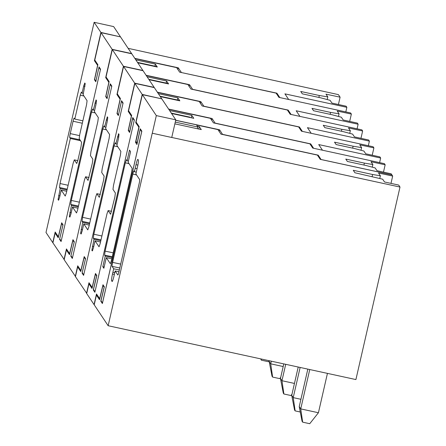 <?xml version="1.0" encoding="UTF-8"?>
<svg xmlns="http://www.w3.org/2000/svg" width="446" height="446" viewBox="0 0 446 446"><rect width="100%" height="100%" fill="white"/><g stroke="black" fill="none" stroke-linecap="round" stroke-linejoin="round"><path stroke-width="0.67" d="M156.089 66.432L137.502 62.39M97.696 65.456L94.424 60.701L95.349 60.901M276.704 94.028L276.894 93.175L181.305 72.525M181.332 72.408L178.255 67.792L177.87 69.481M134.809 58.354L178.255 67.792M120.32 36.856L100.896 32.441L94.424 60.701M120.359 36.672L113.646 26.593L94.134 22.3L45.999 232.472L52.756 242.613L55.187 232.015L58.342 236.748L61.682 222.777L63.031 224.806L59.692 238.777L61.191 241.03L100.428 69.715L98.928 67.463L95.795 81.746L94.446 79.717L97.579 65.434M94.134 22.3L100.896 32.441M81.367 92.138L80.258 95.215L74.8 119.06L74.198 118.162A3.64 0.39 102.3 0 0 74.164 118.134A3.64 0.39 102.3 0 0 73.088 121.24L70.256 133.605A3.64 0.39 102.3 0 0 69.749 137.585L70.351 138.489L60.037 183.523L59.524 187.51L60.204 188.524L58.075 199.568L58.526 200.248L59.636 197.165L61.253 190.102L65.233 196.073L66.343 192.99L73.222 162.968L74.331 159.885L76.734 163.492L77.844 160.409L81.077 146.282L81.585 142.296L79.182 138.689L79.695 134.709L86.569 104.682L87.076 100.701L83.095 94.73L85.225 83.681L84.773 83.006L83.664 86.084L82.047 93.153L81.334 92.11M77.794 160.616L74.292 159.858L77.788 160.638M94.998 79.84L94.446 79.717M276.894 93.175L279.826 97.574L288.673 99.497L284.922 93.861L346.86 107.324L346.107 106.198L331.93 103.087L330.085 100.322L320.886 97.875L302.304 93.833L300.727 91.469L319.308 95.505L327.81 96.905L327.202 99.553M338.419 104.509L340.097 97.183L325.965 94.134L327.81 96.905M340.097 97.183L338.397 94.624L128.136 48.335M98.928 67.463L99.486 67.58M82.047 93.153L83.391 93.443M61.253 190.102L66.733 191.289M60.204 188.524L67.028 190.007M70.351 138.489L80.52 140.702M74.8 119.06L82.872 120.816M346.86 107.324L345.806 111.913M319.308 95.505L318.868 97.434M168.605 109.058L212.051 118.502L215.128 123.113L310.689 143.88L313.622 148.284L322.469 150.207L318.717 144.571L380.655 158.029L379.903 156.903L365.726 153.798L363.88 151.027L354.682 148.579L336.1 144.543L334.522 142.174L353.104 146.216L352.663 148.139M110.608 214.214L114.873 196.987L115.38 193.006L112.977 189.399L113.49 185.413L120.364 155.392L120.872 151.406L116.891 145.435L118.513 138.371L119.021 134.385L118.569 133.711L115.843 143.857L115.163 142.843L114.053 145.926L93.833 234.234L93.32 238.214L94 239.229L91.87 250.278L92.322 250.953L93.431 247.87L95.048 240.807L99.029 246.783L100.138 243.7L107.018 213.673L108.127 210.59L110.563 214.225M111.589 211.326L108.088 210.568L111.584 211.343M115.843 143.857L117.186 144.153M94 239.229L100.824 240.712M95.048 240.807L100.528 242M157.494 92.383L199.167 101.437L202.183 105.97L298.636 126.926L301.474 131.185L373.146 146.762L373.893 147.888L359.76 144.844L361.606 147.609L360.998 150.263M177.43 99.976L177.898 97.914L158.347 93.666M177.898 97.914L179.855 100.846L160.298 96.598M353.104 146.216L361.606 147.609M128.794 130.55L128.242 130.427L131.375 116.138L128.219 111.405L134.692 83.151L123.575 66.471L117.304 93.85L120.398 98.488L117.186 113.128L118.446 115.001L121.563 100.712L123.085 102.987L83.603 275.366L82.086 273.091L85.426 259.12L84.183 257.247L80.754 271.569L77.665 266.931L75.441 276.643L86.747 293.362M128.242 130.427L129.591 132.456L132.724 118.168L134.224 120.42L94.987 291.74L93.487 289.487L96.827 275.511L95.477 273.487L92.138 287.458L88.983 282.725L86.552 293.323M373.893 147.888L372.215 155.219M123.575 66.471L143.043 70.702L154.154 87.377L134.692 83.151M128.219 111.405L129.145 111.606M211.666 120.191L212.051 118.502M310.689 143.88L310.5 144.738M380.655 158.029L379.602 162.617M84.183 257.247L84.734 257.37M77.665 266.931L78.591 267.132M82.086 273.091L82.638 273.208M132.724 118.168L133.282 118.29M190.152 117.538L189.885 117.136L171.297 113.1M291.974 394.253L290.965 395.53L283.885 393.991L281.956 380.722L294.455 383.437M283.885 393.991L283.288 393.088L280.456 378.47L281.956 380.722L285.713 364.315M283.795 363.897L280.456 378.47M175.267 122.098L197.84 127.026L197.444 128.76M197.84 127.026L196.513 124.841L175.674 120.314M139.018 127.355L135.729 122.678L136.654 122.879M222.604 134.497L219.56 129.769L219.176 131.459M175.691 120.236L219.56 129.769M161.625 98.834L142.202 94.418L135.729 122.678M142.202 94.418L134.843 83.374L128.571 110.747L131.659 115.386L128.454 130.031L129.641 131.81L132.769 117.527L134.346 119.89L94.87 292.269L93.292 289.9L96.631 275.929L95.444 274.151L92.021 288.473L88.927 283.834L86.702 293.546L94.061 304.59L96.492 293.992L99.765 298.753M138.817 127.311L135.517 142.374L136.933 144.504L140.234 129.435L141.705 131.642L102.469 302.962L100.997 300.755L104.336 286.784L102.987 284.754L99.648 298.725M110.329 263.709L111.405 260.603L131.631 172.295L132.139 168.309L128.13 162.294L130.555 151.696L129.507 150.118L127.077 160.716L126.396 159.718M111.812 258.819L106.287 257.665L110.374 263.697M106.287 257.665L103.857 268.269L102.809 266.691L105.234 256.088L104.587 255.118L105.094 251.137L125.32 162.829L126.43 159.746M135.517 142.374L136.866 142.659M321.092 159.54L318.199 155.152L222.632 134.374M168.755 109.287L210.434 118.341L213.45 122.873L309.898 143.829L312.735 148.089L384.407 163.665L385.16 164.791L371.022 161.747L372.867 164.513L364.371 163.113L345.789 159.077L347.367 161.446L365.949 165.483L375.147 167.93L376.993 170.695L391.17 173.806L391.889 174.888L321.103 159.506M191.273 117.783L191.819 115.397L169.614 110.569M191.819 115.397L193.776 118.324L171.565 113.501M134.843 83.374L154.305 87.606L161.669 98.65M140.234 129.435L140.791 129.557M93.292 289.9L93.844 290.023M95.444 274.151L96.001 274.273M88.927 283.834L89.852 284.035M102.809 266.691L104.152 266.981M112.108 257.52L105.234 256.088M128.42 161.023L127.077 160.716M318.199 155.152L318.015 156.005M364.371 163.113L363.93 165.042M372.867 164.513L372.259 167.161M385.16 164.791L383.482 172.123M300.269 412.004L295.152 410.894L293.223 397.626L300.911 399.293M295.152 410.894L294.55 409.991L291.723 395.368L293.223 397.626L300.136 367.448M298.212 367.03L291.723 395.368M113.953 276.23L115.152 270.973L117.805 274.953A3.64 0.418 -78.3 0 0 117.844 274.981A3.64 0.418 -78.3 0 0 118.915 271.87L139.141 183.562A3.64 0.424 -77.3 0 0 139.648 179.576L135.879 173.923L137.485 166.904A6.216 0.669 -77.7 0 0 138.36 160.069L137.914 159.406A6.216 0.669 -77.7 0 0 137.853 159.356A6.216 0.669 -77.7 0 0 136.013 164.691L134.408 171.71L133.939 171.013A3.64 0.362 -77.2 0 0 133.906 170.985A3.64 0.362 -77.2 0 0 132.83 174.096L112.604 262.404A3.64 0.357 -78.2 0 0 112.097 266.385L113.697 268.787L119.35 269.964M136.286 172.139L134.408 171.71M114.36 274.446L112.492 274.039L113.697 268.787M112.492 274.039A6.133 0.658 -77.7 0 0 111.628 280.774L112.08 281.448A6.105 0.658 -77.7 0 0 112.136 281.493A6.105 0.658 -77.7 0 0 113.953 276.225M118.937 271.759L115.152 270.973M108.155 325.731L94.212 304.813L96.442 295.101L99.53 299.74L102.954 285.418L104.141 287.202L100.802 301.173L102.379 303.536L141.856 131.163L140.278 128.794L137.151 143.082L135.963 141.298L139.174 126.658L136.08 122.02L142.352 94.641L156.317 115.603L175.785 119.829L171.743 137.491L152.242 133.22L108.155 325.731L355.908 379.568L400.001 187.058L171.749 137.457M152.276 133.265L156.317 115.603M196.597 124.969L217.943 129.608L220.96 134.14L317.407 155.096L320.245 159.356L391.923 174.932L392.67 176.059L378.537 173.015L380.377 175.78L379.769 178.433M100.802 301.173L101.354 301.29M102.954 285.418L103.511 285.54M96.442 295.101L97.362 295.302M142.352 94.641L161.814 98.873L175.785 119.829M380.377 175.78L372.611 174.503L353.271 170.3L354.904 172.758L382.657 179.197L384.502 181.968L398.679 185.073L400.001 187.058M198.782 129.05L199.329 126.664L197.361 126.235M199.329 126.664L201.285 129.591L174.865 123.854M390.991 183.39L392.67 176.059M372.611 174.503L372.154 176.505M302.661 422.161L300.732 408.893L318.427 412.74L309.741 423.7L302.661 422.161L302.059 421.258L299.233 406.64L300.732 408.893L309.747 369.539M307.824 369.121L299.233 406.64M318.427 412.74L327.442 373.38M146.076 75.257L189.522 84.695L192.594 89.311L288.161 110.078L291.093 114.477L299.941 116.4L296.183 110.764L358.127 124.228L357.374 123.096L343.197 119.991L341.352 117.226L332.153 114.773L313.571 110.736L311.994 108.372L330.575 112.409L330.135 114.338M88.074 180.413L92.344 163.18L92.852 159.2L90.449 155.593L90.956 151.612L97.836 121.585L98.343 117.605L94.362 111.628L95.979 104.565L96.487 100.584L96.041 99.91L93.309 110.05L92.634 109.041L91.525 112.119L71.299 200.427L70.791 204.413L71.466 205.428L69.342 216.472L69.793 217.152L70.903 214.069L72.52 207.005L76.5 212.976L77.61 209.893L84.484 179.866L85.593 176.789L88.035 180.418M89.061 177.519L85.56 176.761L89.055 177.541M93.309 110.05L94.658 110.346M71.466 205.428L78.29 206.911M72.52 207.005L78 208.193M134.96 58.577L176.638 67.636L179.654 72.163L276.102 93.125L278.94 97.384L350.612 112.955L351.364 114.081L337.226 111.037L339.072 113.808L338.464 116.456M154.901 66.17L155.37 64.112L135.818 59.864M155.37 64.112L157.321 67.039L137.769 62.791M330.575 112.409L339.072 113.808M106.265 96.743L105.713 96.62L108.841 82.337L105.685 77.604L112.158 49.344L101.047 32.669L94.775 60.043L97.869 64.681L94.658 79.327L95.901 81.194L99.034 66.911L100.551 69.186L61.074 241.559L59.558 239.285L62.897 225.314L61.648 223.446L58.225 237.763L55.131 233.124L52.907 242.841L64.218 259.561M105.713 96.62L107.062 98.65L110.195 84.361L111.695 86.619L72.458 257.933L70.959 255.681L74.298 241.71L72.949 239.68L69.604 253.651L66.448 248.918L64.023 259.516M351.364 114.081L349.686 121.412M101.047 32.669L120.509 36.895L131.626 53.576L112.158 49.344M105.685 77.604L106.611 77.805M189.132 86.385L189.522 84.695M288.161 110.078L287.971 110.931M358.127 124.228L357.073 128.816M61.648 223.446L62.206 223.563M55.131 233.124L56.057 233.325M59.558 239.285L60.11 239.407M110.195 84.361L110.747 84.484M167.356 83.335L148.769 79.293M269.222 360.73L268.436 361.723L261.356 360.184L261.183 358.985M261.356 360.184L260.676 358.874M157.343 92.155L200.784 101.599L203.861 106.215L299.422 126.982L302.355 131.38L311.208 133.304L307.45 127.668L369.388 141.126L368.636 139.999L354.458 136.894L352.613 134.123L343.414 131.676L324.833 127.64L323.261 125.276L341.842 129.312L341.396 131.241M99.341 197.31L103.611 180.084L104.119 176.103L101.716 172.496L102.223 168.516L109.097 138.489L109.61 134.508L105.63 128.532L107.246 121.468L107.754 117.488L107.302 116.807L104.576 126.954L103.901 125.939L102.792 129.022L82.566 217.33L82.058 221.316L82.733 222.325L80.603 233.375L81.055 234.05L82.164 230.972L83.787 223.903L87.767 229.88L88.877 226.797L95.751 196.77L96.86 193.692L99.296 197.322M96.827 193.664L100.322 194.439L96.827 193.664M104.576 126.954L105.919 127.249M82.733 222.325L89.557 223.808M83.787 223.903L89.261 225.096M146.227 75.48L187.9 84.534L190.921 89.066L287.369 110.028L290.207 114.282L361.879 129.858L362.631 130.985L348.493 127.941L350.339 130.706L349.731 133.36M166.163 83.073L166.637 81.016L147.08 76.762M166.637 81.016L168.588 83.943L149.036 79.695M341.842 129.312L350.339 130.706M117.532 113.646L116.975 113.524L120.108 99.235L116.952 94.507L123.425 66.248L112.308 49.567L106.042 76.946L109.131 81.585L105.925 96.23L107.185 98.103L110.301 83.809L111.818 86.089L72.336 258.463L70.819 256.188L74.164 242.217L72.915 240.344L69.492 254.666L66.398 250.028L64.174 259.739L75.48 276.459M116.975 113.524L118.329 115.553L121.457 101.264L122.962 103.522L83.725 274.836L82.22 272.584L85.565 258.613L84.21 256.584L80.871 270.555L77.716 265.822L75.29 276.42M362.631 130.985L360.953 138.316M112.308 49.567L131.776 53.799L142.893 70.479L123.425 66.248M116.952 94.507L117.878 94.708M200.399 103.288L200.784 101.599M299.422 126.982L299.238 127.835M369.388 141.126L368.34 145.719M72.915 240.344L73.467 240.466M66.398 250.028L67.324 250.228M70.819 256.188L71.377 256.311M121.457 101.264L122.014 101.387M178.623 100.233L160.03 96.197M280.712 377.349L279.698 378.626L272.623 377.087L270.694 363.819L283.188 366.534M272.623 377.087L272.021 376.19L269.189 361.567L270.694 363.819L271.296 361.182M269.373 360.764L269.189 361.567M80.258 95.215L83.959 96.024M83.664 86.084L84.985 86.373M58.075 199.568L58.894 199.747M58.582 195.588L59.931 195.878M59.524 187.51L67.218 189.182M60.037 183.523L68.11 185.28M69.749 137.585L79.923 139.799M70.256 133.605L79.499 135.612M73.088 121.24L82.315 123.247M117.46 136.794L118.781 137.078M114.053 145.926L117.755 146.728M93.833 234.234L101.905 235.99M93.32 238.214L101.013 239.887M92.378 246.298L93.727 246.588M91.87 250.278L92.69 250.457M112.292 256.729L104.587 255.118M113.184 252.826L105.094 251.137M129.05 163.676L125.32 162.829M135.205 168.226L137.089 168.638M136.56 174.944L132.83 174.096M120.693 264.093L112.604 262.404M119.801 267.996L112.097 266.385M112.899 272.272L114.761 272.679M112.543 280.969L111.628 280.774M137.87 165.098L136.013 164.691M94.931 102.987L96.247 103.277M91.525 112.119L95.227 112.922M71.299 200.427L79.377 202.183M70.791 204.413L78.479 206.08M69.849 212.491L71.193 212.781M69.342 216.472L70.161 216.65M106.193 119.89L107.514 120.18M102.792 129.022L106.488 129.825M82.566 217.33L90.638 219.086M82.058 221.316L89.746 222.983M81.116 229.395L82.46 229.684M80.603 233.375L81.423 233.553"/></g></svg>
